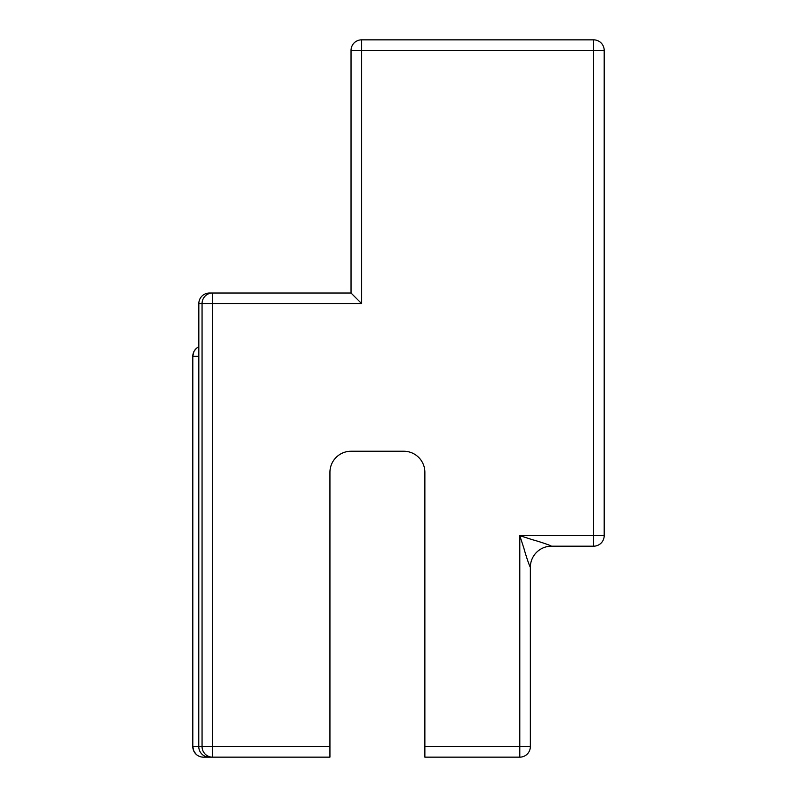 <?xml version="1.0" encoding="UTF-8"?>
<svg xmlns="http://www.w3.org/2000/svg" width="797" height="797" viewBox="0 0 797 797"><rect width="100%" height="100%" fill="white"/><g stroke="black" fill="none" stroke-linecap="round" stroke-linejoin="round"><path stroke-width="1.2" d="M424.871 746.6L424.871 757.15L519.803 757.15L519.803 746.6L530.354 746.6A10.55 10.55 0 0 1 519.803 757.15A10.55 10.55 0 0 0 530.354 746.6L530.354 567.275A21.101 21.101 0 0 1 551.454 546.184L593.645 546.184A10.55 10.55 0 0 0 604.196 535.634L604.196 50.4A10.55 10.55 0 0 0 593.645 39.85L361.579 39.85A10.55 10.55 0 0 0 351.029 50.4L593.645 50.4L593.645 546.184A10.55 10.55 0 0 0 604.196 535.634L519.803 535.634L532.765 539.818C535.694 540.535 548.944 544.63 551.454 546.184A21.101 21.101 0 0 0 530.354 567.275C528.809 564.764 524.715 551.514 523.988 548.585L519.803 535.634L519.803 746.6L424.871 746.6L424.871 472.342A21.101 21.101 0 0 0 403.77 451.241L351.029 451.241A21.101 21.101 0 0 0 329.938 472.342L329.938 746.6L212.5 746.6L212.5 303.567L361.579 303.567L351.029 293.017L351.029 50.4A10.55 10.55 0 0 1 361.579 39.85L361.579 303.567M201.541 756.991L203.355 757.15A10.55 10.55 0 0 1 192.804 746.6L192.804 356.309A10.55 10.55 0 0 1 198.832 346.775L198.832 303.567A10.66 10.55 0 0 1 209.491 293.017A10.66 10.55 -0 0 0 198.832 303.567L202.059 303.567L202.059 746.6L212.5 746.6L212.5 757.15L203.355 757.15L329.938 757.15L329.938 746.6M212.5 293.017A10.55 10.441 -90 0 0 202.059 303.567L212.5 303.567L212.5 293.017L209.491 293.017L351.029 293.017M198.832 345.759L198.772 746.6L202.059 746.6A10.55 10.441 -90 0 0 212.5 757.15M604.196 50.4L593.645 50.4L593.645 39.85A10.55 10.55 0 0 1 604.196 50.4M209.213 757.15A10.55 10.441 -90 0 1 198.772 746.6L192.804 746.6L193.88 751.242L196.311 754.46M193.85 351.736L192.804 356.309L198.772 356.309A10.55 10.441 -90 0 1 198.832 355.173M198.035 755.705L199.489 756.423M194.169 351.108L196.311 348.448M198.124 347.143L198.832 346.775"/></g></svg>
